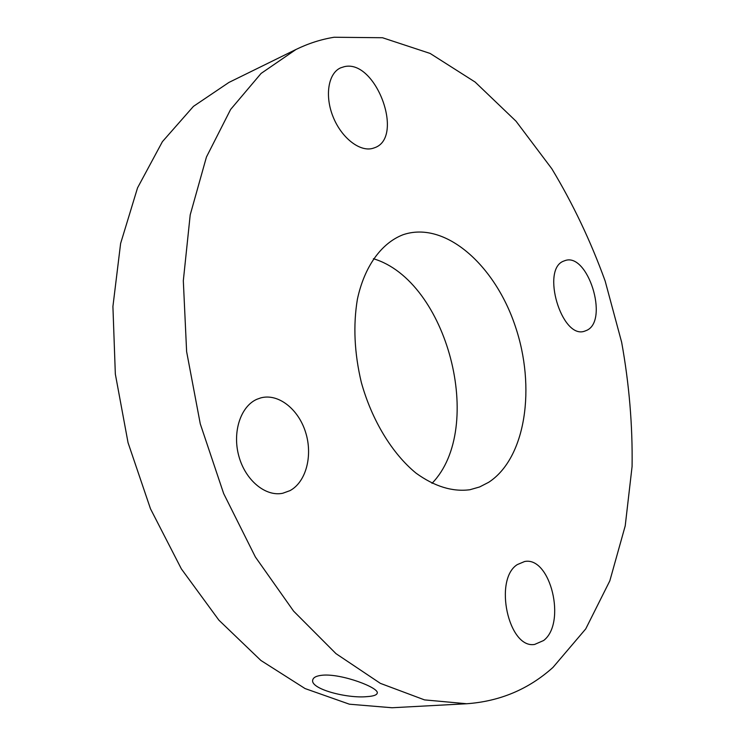 <?xml version="1.0" encoding="UTF-8"?>
<svg xmlns="http://www.w3.org/2000/svg" width="745" height="745" viewBox="0 0 745 745"><rect width="100%" height="100%" fill="white"/><g stroke="black" fill="none" stroke-linecap="round" stroke-linejoin="round"><path stroke-width="1.12" d="M296.007 49.468L228.911 82.444L193.449 106.367L162.401 141.671L137.564 187.815L120.616 243.475L112.914 306.521L115.335 374.065L128.047 442.688L150.481 508.779L181.37 568.901L218.89 620.157L260.871 660.443L305.078 688.566L349.414 704.202L392.047 707.75L466.705 703.746L424.52 699.89L380.35 683.351L335.995 653.654L293.586 611.114L255.386 556.999L223.649 493.535L200.275 423.849L186.623 351.621L183.317 280.744L190.208 214.867L206.44 157.027L230.624 109.45L261.085 73.438L296.007 49.468C308.393 43.434 321.095 39.355 334.114 37.25L382.483 37.734L430.135 53.444L475.124 82.052L516.034 121.212L551.812 168.743C572.961 203.813 590.738 241.24 605.154 281.023L621.647 342.244C629.18 383.936 632.663 425.339 632.086 466.463L625.213 525.896L609.829 580.839L585.728 628.91L552.976 667.408C528.68 689.246 499.923 701.352 466.705 703.746M373.394 258.72C447.391 280.781 485.787 427.956 431.998 483.356M563.704 261.095L565.045 260.592C587.805 252.22 609.047 320.154 586.948 330.258L584.48 331.227C561.628 339.385 540.73 269.122 563.704 261.095M256.867 399.283L260.797 397.886C278.323 393.146 298.438 409.07 305.608 432.305C312.965 455.456 306.186 481.94 289.982 490.638L282.755 493.255C265.592 496.924 245.431 480.376 238.875 456.238C232.133 432.165 240.626 406.351 256.867 399.283M402.747 234.852L403.315 234.647C445.063 220.622 494.801 264.857 515.214 326.021C536.083 387.018 525.961 458.054 488.683 482.294L479.612 486.96L469.872 489.744C452.438 492.007 434.493 486.476 416.045 473.149C392.205 453.64 371.857 420.32 361.316 382.371C354.359 353.074 353.055 325.369 357.386 299.276C364.454 266.31 381.384 243.233 402.747 234.852M517.272 564.608L524.62 561.516C550.536 556.198 566.675 623.09 543.626 640.514L534.64 644.434C508.481 649.109 493.432 579.489 517.272 564.608M344.33 66.668C375.918 58.976 404.898 137.574 374.577 147.752L372.714 148.376C359.807 152.082 341.527 137.918 333.127 116.909C324.578 95.947 328.163 73.41 340.512 67.897L344.33 66.668M366.875 696.64C373.236 696.24 376.681 695.104 377.203 693.222C379.838 687.97 342.002 673.48 322.669 675.184C316.737 675.734 313.431 677.289 312.77 679.859C309.724 688.929 347.189 698.642 366.875 696.64"/></g></svg>
